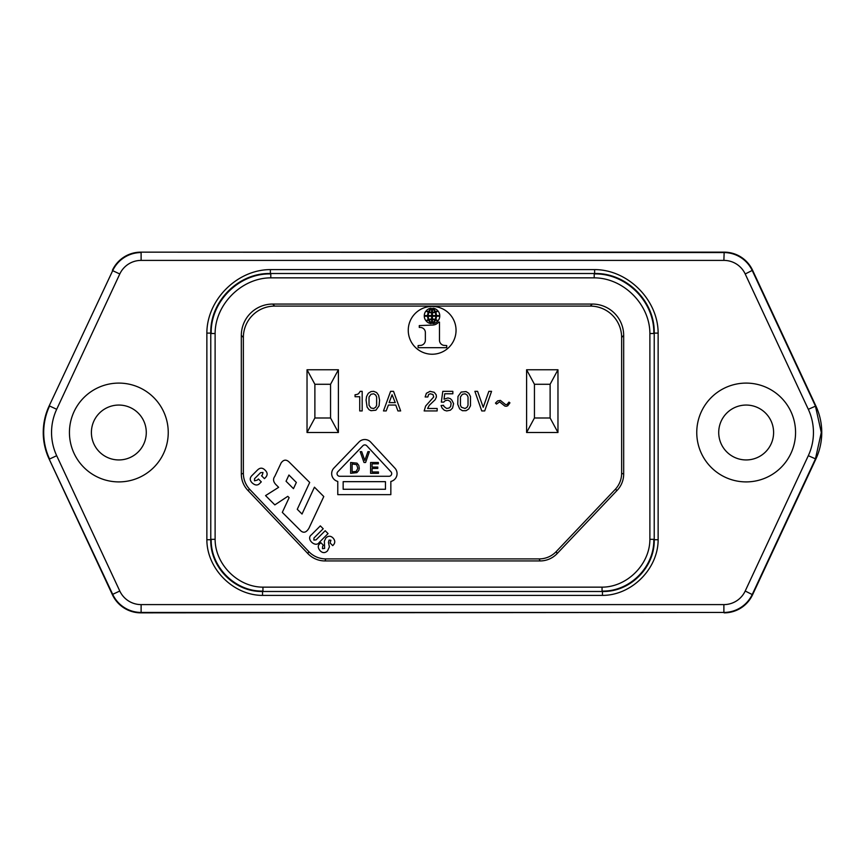 <?xml version="1.0" encoding="UTF-8"?>
<svg xmlns="http://www.w3.org/2000/svg" width="865" height="865" viewBox="0 0 865 865"><rect width="100%" height="100%" fill="white"/><g stroke="black" fill="none" stroke-linecap="round" stroke-linejoin="round"><path stroke-width="1.3" d="M49.121 405.988A62.734 62.734 0 0 0 49.121 459.012L112.418 594.742A31.367 31.367 0 0 0 140.844 612.852L723.897 612.442A31.367 31.367 0 0 0 752.312 594.331L815.414 459.012L821.296 432.5L815.414 405.988L752.312 270.669A31.367 31.367 0 0 0 723.897 252.558L140.844 252.148L724.156 252.148L723.886 260.397L141.114 260.397A23.528 23.528 0 0 0 119.792 273.978L112.677 270.669L49.132 405.988L112.688 270.669A31.367 31.367 0 0 1 141.136 252.558M815.879 405.988A62.734 62.734 0 0 1 815.879 459.012L752.582 594.742L745.208 591.022L808.31 455.693A54.895 54.895 0 0 0 808.31 409.307L815.868 405.988L752.582 270.258A31.367 31.367 0 0 0 724.156 252.148M112.418 594.742L112.688 594.331A31.367 31.367 0 0 0 141.136 612.442M49.132 459.012L112.688 594.331L119.792 591.022A23.528 23.528 0 0 0 141.114 604.603L141.114 612.442L723.886 612.442L723.886 604.603A23.528 23.528 0 0 0 745.208 591.022M773.602 432.5A27.442 27.442 0 0 0 743.176 405.22A27.442 27.442 0 0 0 718.718 432.5A27.442 27.442 0 0 0 746.16 459.942A27.442 27.442 0 0 0 773.602 432.5M146.282 432.5A27.442 27.442 0 0 0 118.84 405.058A27.442 27.442 0 0 0 91.398 432.5A27.442 27.442 0 0 0 118.84 459.942A27.442 27.442 0 0 0 146.282 432.5M724.156 612.852A31.367 31.367 0 0 0 752.582 594.742M140.844 252.148A31.367 31.367 0 0 0 112.418 270.258M49.586 405.966A62.734 62.734 0 0 0 49.586 459.034M241.324 335.425L241.324 474.085A23.528 23.528 0 0 0 247.79 490.282L249.823 489.46A23.528 23.528 0 0 1 243.368 473.274L243.368 337.458L241.324 335.425A31.367 31.367 0 0 1 272.691 304.058L592.309 304.058A31.367 31.367 0 0 1 623.676 335.425L623.676 474.085A23.528 23.528 0 0 1 617.21 490.282L557.114 553.611L556.238 551.578L615.177 489.46A23.528 23.528 0 0 0 621.632 473.274L623.676 474.085M461.413 407.264L460.44 405.296L460.44 396.97L462.397 394.278L465.089 393.78L467.057 395.013L468.03 396.97L468.03 405.296L467.057 407.264L465.089 408.485L461.413 407.264M459.704 408.972L462.397 410.691L466.073 410.691L468.765 408.972L470.484 405.793L470.484 396.484L468.765 393.294L466.073 391.575L461.175 392.072L457.985 396.484L457.736 404.323L459.704 408.972M623.676 335.425L621.632 337.458A31.367 31.367 0 0 0 590.276 306.091L274.724 306.091A31.367 31.367 0 0 0 243.368 337.458M249.823 489.46L308.762 551.578L307.886 553.611A23.528 23.528 0 0 0 324.948 560.942L540.052 560.942A23.528 23.528 0 0 0 557.114 553.611M540.052 560.942L539.176 558.909A23.528 23.528 0 0 0 556.238 551.578M621.632 337.458L621.632 473.274M539.176 558.909L325.824 558.909L324.948 560.942M307.886 553.611L247.79 490.282M368.295 393.294L366.587 396.484L366.09 400.149L367.074 407.015L369.031 409.707L370.999 410.691L375.897 410.205L379.075 405.793L379.573 400.149L378.589 395.251L376.632 392.559L373.691 391.337L370.999 391.575L368.295 393.294M500.381 400.398L497.678 400.884L495.472 403.09L496.456 404.074L499.646 401.868L504.792 406.031L506.263 406.28L507.733 405.793L509.939 402.852L508.955 402.117L506.998 404.561L505.528 404.561L500.381 400.398M491.558 391.337L488.866 391.337L483.221 407.264L477.588 391.337L474.896 391.337L481.751 410.94L484.692 410.94L491.558 391.337M430.046 391.337L426.369 393.294L425.147 396.97L427.84 396.97L428.575 394.516L430.294 393.78L432.987 394.516L433.722 396.97L425.634 406.031L424.164 410.94L437.16 410.94L437.16 408.485L427.602 408.485L429.31 405.296L435.192 399.662L436.425 396.97L436.176 394.764L434.219 392.31L430.046 391.337M356.78 394.516L355.061 394.764L355.061 396.721L359.721 396.721L359.721 410.94L362.175 410.94L362.175 391.337L360.208 391.337L358.499 393.78L356.78 394.516M408.258 330.322A23.896 23.896 0 0 0 432.154 354.228A23.896 23.896 0 0 0 456.05 330.322A23.896 23.896 0 0 0 432.154 306.426A23.896 23.896 0 0 0 408.258 330.322M400.646 410.94L393.543 391.337L390.602 391.337L383.487 410.94L386.19 410.94L388.396 405.058L395.748 405.058L397.943 410.94L400.646 410.94M444.015 406.528L443.529 405.296L441.074 405.544L442.058 407.999L444.264 410.205L446.708 410.94L450.384 410.205L452.59 407.999L453.574 403.587L451.854 400.149L450.384 398.679L447.94 397.943L444.015 399.176L444.751 393.78L452.838 393.78L452.838 391.337L442.793 391.337L441.323 402.117L443.777 402.117L445.237 400.646L447.94 400.149L450.146 401.382L451.119 403.339L450.633 406.528L449.162 407.999L446.708 408.485L444.015 406.528M308.762 551.578A23.528 23.528 0 0 0 325.824 558.909M370.999 394.278L373.691 393.78L375.648 395.013L376.632 396.97L376.632 405.296L375.648 407.264L373.691 408.485L370.999 407.999L369.031 405.296L369.031 396.97L370.999 394.278M395.251 402.603L389.131 402.603L392.072 394.764L395.251 402.603M428.24 315.584L431.603 315.584M431.613 312.752L431.603 315.595L428.24 315.595A8.455 8.455 0 0 1 428.889 312.341A9.385 9.385 0 0 0 431.613 312.752M434.954 311.887A8.834 8.834 0 0 0 432.435 308.621L432.435 312.276A8.099 8.099 0 0 0 434.954 311.887M437.993 320.829A6.282 6.282 0 0 0 435.722 319.65A9.331 9.331 0 0 0 436.425 316.222L439.744 316.222A7.244 7.244 0 0 1 437.993 320.829M437.593 310.546A7.255 7.255 0 0 0 432.911 308.2A10.683 10.683 0 0 1 435.517 311.67A4.595 4.595 0 0 0 437.593 310.546M439.744 315.584A7.244 7.244 0 0 0 437.993 310.978A6.282 6.282 0 0 1 435.722 312.168A9.331 9.331 0 0 1 436.425 315.584L439.744 315.584M426.045 310.978A6.282 6.282 0 0 0 428.316 312.168A9.331 9.331 0 0 0 427.613 315.584L424.293 315.584A7.244 7.244 0 0 1 426.045 310.978M432.435 316.212L432.435 319.055A9.385 9.385 0 0 1 435.149 319.466A8.455 8.455 0 0 0 435.798 316.212L432.435 316.222L435.798 316.212M427.613 316.222A9.331 9.331 0 0 0 428.316 319.65A6.282 6.282 0 0 0 426.045 320.829A7.244 7.244 0 0 1 424.293 316.222L427.613 316.222M429.083 319.92A8.834 8.834 0 0 0 431.603 323.186L431.603 319.531A8.099 8.099 0 0 0 429.083 319.92M431.138 308.2A7.255 7.255 0 0 0 426.445 310.546A4.595 4.595 0 0 0 428.521 311.67A10.683 10.683 0 0 1 431.138 308.2M435.798 315.584L432.435 315.584L432.435 312.752A9.385 9.385 0 0 0 435.149 312.341A8.455 8.455 0 0 1 435.798 315.595M432.435 323.186A8.834 8.834 0 0 0 434.954 319.92A8.099 8.099 0 0 0 432.435 319.531L432.435 323.186M432.9 323.607A7.255 7.255 0 0 0 437.593 321.261A4.595 4.595 0 0 0 435.517 320.147A10.683 10.683 0 0 1 432.9 323.607M428.24 316.222L431.603 316.222L431.603 319.055A9.385 9.385 0 0 0 428.889 319.466A8.455 8.455 0 0 1 428.24 316.212M428.521 320.147A10.683 10.683 0 0 0 431.138 323.607A7.255 7.255 0 0 1 426.445 321.261A4.595 4.595 0 0 1 428.521 320.147M420.109 327.435L419.276 327.435L419.276 325.586L432.705 325.067A8.228 8.228 0 0 0 438.674 322.104L439.485 322.104L439.485 340.042A5.255 5.255 0 0 0 443.799 345.373L446.729 345.578L446.729 347.676L418.119 347.676L418.119 345.578L421.05 345.373A5.277 5.277 0 0 0 425.364 340.042L425.364 332.766A5.136 5.136 0 0 0 420.109 327.435M429.083 311.887A8.099 8.099 0 0 0 431.613 312.276L431.613 308.621A8.834 8.834 0 0 0 429.083 311.887M289.126 497.678L282.314 512.372L300.815 530.861C303.712 533.316 306.426 532.429 308.956 528.191L323.78 496.542L314.438 487.19L302.015 514.037L297.268 509.29L309.692 482.454L289.191 462.083C286.261 459.272 283.569 459.553 281.114 462.948L274.832 476.312C272.864 478.95 273.199 481.686 275.838 484.519L278.638 487.33L265.555 495.602L274.832 504.89L287.786 496.337L289.126 497.678M296.349 482.443L293.462 488.66L286.055 481.254L288.932 475.026L296.349 482.443M319.196 542.463C315.725 548.064 305.507 539.057 311.476 534.743L320.342 525.877L323.207 528.753L313.973 537.987L313.876 540.084L316.028 539.89L325.186 530.732L328.062 533.597L319.196 542.463M390.839 481.459L390.839 494.639L337.782 494.639L337.782 481.427A8.045 8.045 0 0 1 333.922 468.041L359.007 441.993A8.045 8.045 0 0 1 370.685 442.091L394.916 468.149A8.045 8.045 0 0 1 390.839 481.459M343.156 489.266L343.156 481.664L385.466 481.664L385.466 489.266L343.156 489.266M337.793 471.771L362.889 445.724A2.66 2.66 0 0 1 366.749 445.756L390.98 471.803A2.66 2.66 0 0 1 389.034 476.28L339.718 476.28A2.66 2.66 0 0 1 337.793 471.771M377.789 467.089L372.091 467.089L372.091 463.835L378.329 463.835L378.329 462.483L370.598 462.483L370.598 473.328L378.459 473.328L378.459 471.966L372.091 471.966L372.091 468.441L377.789 468.441L377.789 467.089M359.31 468.311L358.77 465.327L357.007 463.153L350.639 462.483L350.639 473.328L356.877 472.647L358.77 470.474L359.31 468.311M357.829 468.311L356.196 471.425L352.131 471.836L352.131 463.964L356.607 464.646L357.829 468.311M364.803 460.44L361.689 451.638L360.197 451.638L363.992 462.483L365.614 462.483L369.409 451.638L367.917 451.638L364.803 460.44M262.333 474.982L263.003 472.485L260.625 472.647L254.548 478.691L254.483 480.81L257.305 480.107L258.419 478.994L261.295 481.87L259.792 483.373C257.629 485.708 255.056 485.514 252.072 482.8C249.574 480.205 249.65 477.675 252.299 475.22L257.327 470.192C259.933 467.532 262.517 467.522 265.079 470.149C267.674 472.614 267.804 475.101 265.458 477.61L264.43 478.637L261.554 475.761L262.333 474.982M320.191 550.81C317.855 548.032 317.628 545.75 319.542 543.988L320.839 542.679L323.499 545.339L322.634 546.204L322.461 548.669L324.645 548.41L324.353 541.155L325.964 537.879C328.376 535.662 330.733 535.705 333.057 538.008C335.415 540.712 335.306 543.242 332.733 545.62L330.084 542.971L330.895 540.257L329.089 540.084L328.451 542.452L329.403 546.853L327.532 550.843C325.099 553.2 322.656 553.189 320.191 550.81M795.562 432.5A49.402 49.402 0 0 1 746.16 481.902A49.402 49.402 0 0 1 696.758 432.5A49.402 49.402 0 0 1 746.16 383.098A49.402 49.402 0 0 1 795.562 432.5M168.243 432.5A49.402 49.402 0 0 1 118.84 481.902A49.402 49.402 0 0 1 69.438 432.5A49.402 49.402 0 0 1 118.84 383.098A49.402 49.402 0 0 1 168.243 432.5M658.135 333.101C658.135 299.852 627.882 269.599 594.623 269.599L594.623 273.513C626.465 272.702 655.032 301.269 654.221 333.101L658.135 333.101L658.135 539.738L654.221 539.738C654.924 567.386 630.12 592.19 602.473 591.487L602.473 595.401C631.612 595.401 658.135 568.889 658.135 539.738M206.865 539.738C206.865 568.889 233.388 595.401 262.528 595.401L262.528 591.487C234.88 592.19 210.076 567.386 210.779 539.738L206.865 539.738L206.865 333.101L210.779 333.101C209.968 301.269 238.535 272.702 270.377 273.513L270.377 269.599C237.118 269.599 206.865 299.852 206.865 333.101M594.212 277.849C623.362 277.849 649.885 304.372 649.885 333.512L653.799 333.512C654.621 301.68 626.055 273.113 594.212 273.924L594.212 277.849L270.788 277.849L270.788 273.924C238.945 273.113 210.379 301.68 211.201 333.512L215.115 333.512C215.115 304.372 241.638 277.849 270.788 277.849M262.949 587.151C237.897 587.151 215.115 564.369 215.115 539.327L211.201 539.327C210.487 566.975 235.291 591.779 262.949 591.076L262.949 587.151L602.051 587.151L602.051 591.076C629.709 591.779 654.513 566.975 653.799 539.327L649.885 539.327C649.885 564.369 627.103 587.151 602.051 587.151M338.399 432.5L338.399 369.766L330.56 384.276L330.56 417.99L338.399 432.5L307.032 432.5L314.882 417.99L314.882 384.276L307.032 369.766L307.032 432.5M314.882 384.276L330.56 384.276M338.399 369.766L307.032 369.766M330.56 417.99L314.882 417.99M557.968 432.5L557.968 369.766L550.118 384.276L550.118 417.99L557.968 432.5L526.601 432.5L534.44 417.99L534.44 384.276L526.601 369.766L526.601 432.5M534.44 384.276L550.118 384.276M557.968 369.766L526.601 369.766M550.118 417.99L534.44 417.99M815.868 459.012L808.31 455.704M752.582 270.258L745.208 273.978A23.528 23.528 0 0 0 723.886 260.397M119.792 273.978L56.69 409.296A54.895 54.895 0 0 0 56.69 455.704L49.586 459.012M141.114 260.397L141.114 252.558M56.69 409.296L49.586 405.988M241.324 474.085L243.368 473.274M274.724 306.091L272.691 304.058M615.177 489.46L617.21 490.282M590.276 306.091L592.309 304.058M262.528 595.401L602.473 595.401M594.623 269.599L270.377 269.599M56.69 455.704L119.792 591.022M141.114 604.603L723.886 604.603M808.31 409.307L745.208 273.978M215.115 333.512L215.115 539.327M649.885 539.327L649.885 333.512M210.779 539.738L210.779 333.101L210.779 539.738M270.377 273.513L594.623 273.513L270.377 273.513M654.221 333.101L654.221 539.738L654.221 333.101M602.473 591.487L262.528 591.487L602.473 591.487"/></g></svg>
